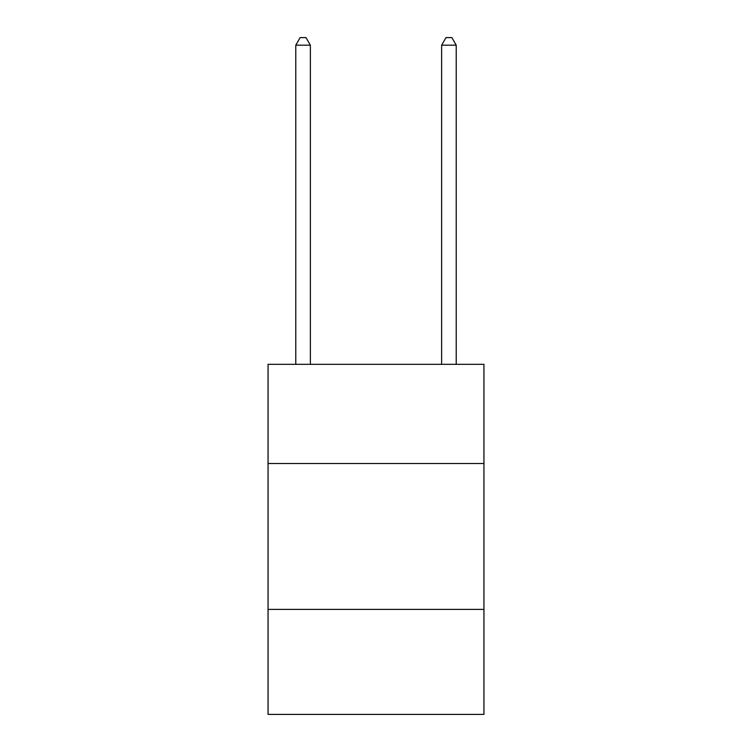 <?xml version="1.0" encoding="UTF-8"?>
<svg xmlns="http://www.w3.org/2000/svg" width="752" height="752" viewBox="0 0 752 752"><rect width="100%" height="100%" fill="white"/><g stroke="black" fill="none" stroke-linecap="round" stroke-linejoin="round"><path stroke-width="1.13" d="M483.94 463.514L483.94 364.335L268.06 364.335L268.06 463.514L483.94 463.514L483.94 714.4L268.06 714.4L268.06 463.514M483.94 609.383L268.06 609.383M310.36 364.335L310.36 45.186L295.78 45.186L295.78 364.335M295.78 45.186L300.151 37.6L305.989 37.6L310.36 45.186M456.22 364.335L456.22 45.186L441.64 45.186L441.64 364.335M441.64 45.186L446.011 37.6L451.849 37.6L456.22 45.186"/></g></svg>
